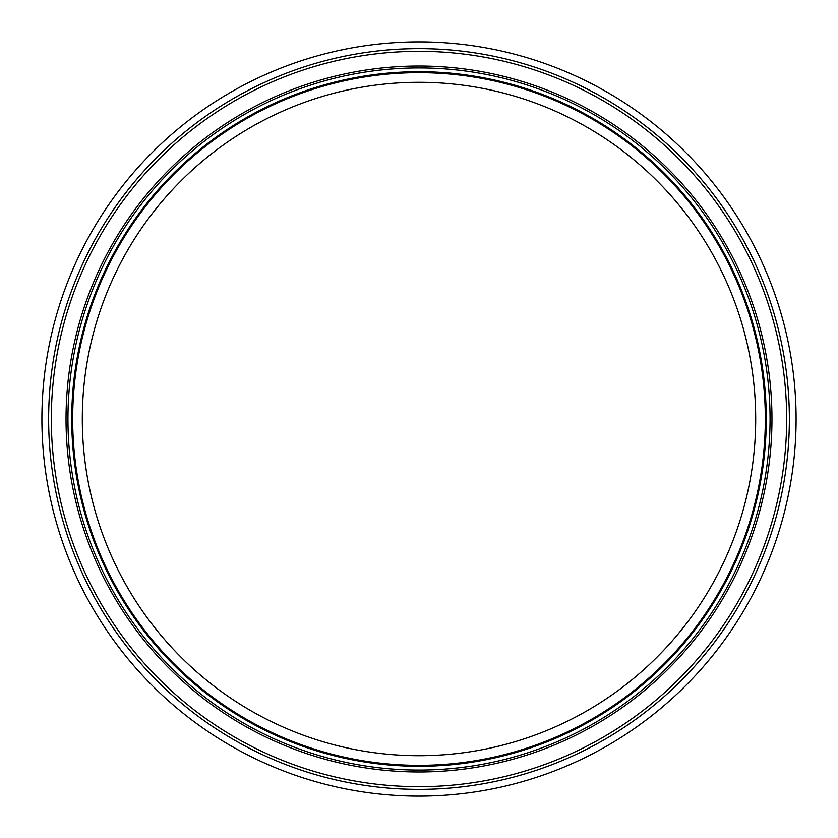<?xml version="1.0" encoding="UTF-8"?>
<svg xmlns="http://www.w3.org/2000/svg" width="838" height="838" viewBox="0 0 838 838"><rect width="100%" height="100%" fill="white"/><g stroke="black" fill="none" stroke-linecap="round" stroke-linejoin="round"><path stroke-width="1.26" d="M48.635 419A370.365 370.365 0 0 0 419 789.365A370.365 370.365 0 0 0 789.365 419A370.365 370.365 0 0 0 419 48.635A370.365 370.365 0 0 0 48.635 419M82.302 419A336.698 336.698 0 0 0 419 755.698A336.698 336.698 0 0 0 755.698 419A336.698 336.698 0 0 0 419 82.302A336.698 336.698 0 0 0 82.302 419M796.1 419A377.1 377.1 0 0 0 419 41.9A377.1 377.1 0 0 0 41.9 419A377.1 377.1 0 0 0 419 796.1A377.1 377.1 0 0 0 796.1 419M51.328 419A367.673 367.673 0 0 0 419 786.673A367.673 367.673 0 0 0 786.673 419A367.673 367.673 0 0 0 419 51.328A367.673 367.673 0 0 0 51.328 419M67.941 419A351.059 351.059 0 0 0 419 770.059A351.059 351.059 0 0 0 770.059 419A351.059 351.059 0 0 0 419 67.941A351.059 351.059 0 0 0 67.941 419M771.966 419A352.966 352.966 0 0 1 419 771.966A352.966 352.966 0 0 1 66.034 419A352.966 352.966 0 0 1 419 66.034A352.966 352.966 0 0 1 771.966 419M765.324 419A346.324 346.324 0 0 0 419 72.676A346.324 346.324 0 0 0 72.676 419A346.324 346.324 0 0 0 419 765.324A346.324 346.324 0 0 0 765.324 419M71.722 419A347.278 347.278 0 0 1 419 71.722A347.278 347.278 0 0 1 766.278 419A347.278 347.278 0 0 1 419 766.278A347.278 347.278 0 0 1 71.722 419"/></g></svg>
